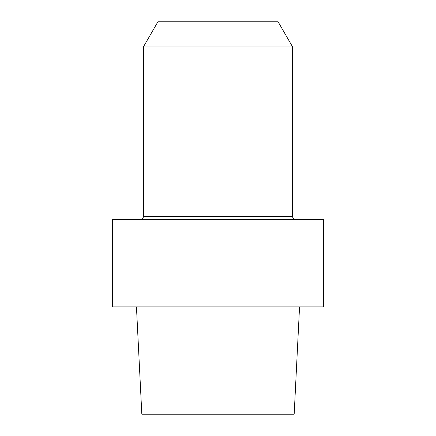 <?xml version="1.0" encoding="UTF-8"?>
<svg xmlns="http://www.w3.org/2000/svg" width="436" height="436" viewBox="0 0 436 436"><rect width="100%" height="100%" fill="white"/><g stroke="black" fill="none" stroke-linecap="round" stroke-linejoin="round"><path stroke-width="0.65" d="M323.648 219.679L112.352 219.679L112.352 306.879L323.648 306.879L112.352 306.879L112.352 219.679L323.648 219.679L323.648 306.879L323.648 219.679M141.825 414.2L294.175 414.2L299.548 306.879L294.175 414.2L141.825 414.2L136.452 306.879L141.825 414.2M143.379 216.49C143.291 218.049 142.523 219.112 141.068 219.679C142.523 219.112 143.291 218.049 143.379 216.49L143.379 46.952L292.621 46.952L143.379 46.952L157.897 21.8L143.379 46.952L143.379 216.49L292.621 216.49L292.621 46.952L278.103 21.8L157.897 21.8L278.103 21.8L292.621 46.952L292.621 216.49L143.379 216.49M294.932 219.679C293.477 219.112 292.709 218.049 292.621 216.49C292.709 218.049 293.477 219.112 294.932 219.679"/></g></svg>
